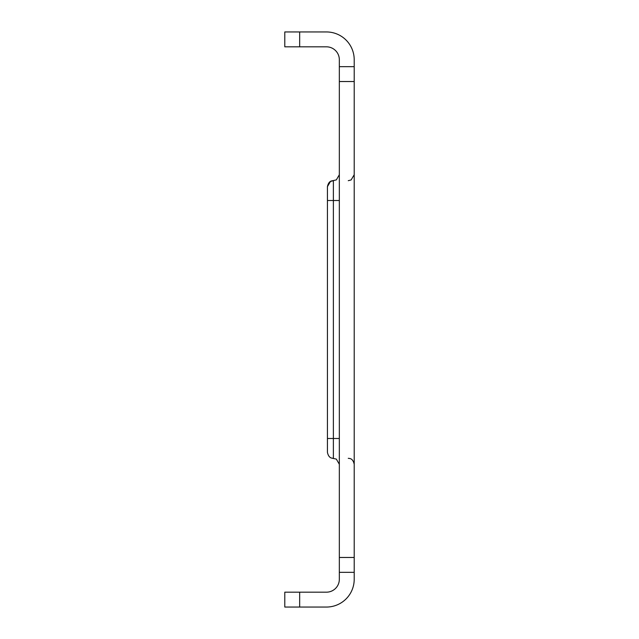 <?xml version="1.0" encoding="UTF-8"?>
<svg xmlns="http://www.w3.org/2000/svg" width="639" height="639" viewBox="0 0 639 639"><rect width="100%" height="100%" fill="white"/><g stroke="black" fill="none" stroke-linecap="round" stroke-linejoin="round"><path stroke-width="0.96" d="M299.667 31.95L299.667 46.823L284.794 46.823L284.794 31.95L326.441 31.95A27.765 27.765 0 0 1 354.206 59.715L354.206 572.344L339.333 572.344L339.333 557.472L354.206 557.472M339.333 572.344L339.333 579.285A12.892 12.892 0 0 1 326.441 592.177L299.667 592.177L299.667 607.05L326.441 607.05A27.765 27.765 0 0 0 354.206 579.285L354.206 572.344M354.206 81.528L339.333 81.528L339.333 557.472M339.333 81.528L339.333 66.656L354.206 66.656M299.667 46.823L326.441 46.823A12.892 12.892 0 0 1 339.333 59.715L339.333 66.656M299.667 607.05L284.794 607.05L284.794 592.177L299.667 592.177M327.432 200.51L327.432 186.636L327.432 200.51L333.382 200.51L333.382 438.49L327.432 438.49L327.432 452.364L327.432 200.51M339.333 174.735L336.33 179.902L332.04 180.837C332.088 180.965 328.734 180.597 327.432 186.636L330.475 181.444L333.382 180.685L333.382 200.51L339.333 200.51M339.333 438.49L333.382 438.49L333.382 458.315L332.04 458.163C332.136 458.075 328.678 458.339 327.432 452.364C328.678 458.339 332.136 458.075 332.04 458.163L336.33 459.098L339.333 464.265M348.255 180.685L351.123 179.95L354.206 174.735M348.255 458.315L349.597 458.475C349.605 458.642 352.848 458.171 354.206 464.265"/></g></svg>
